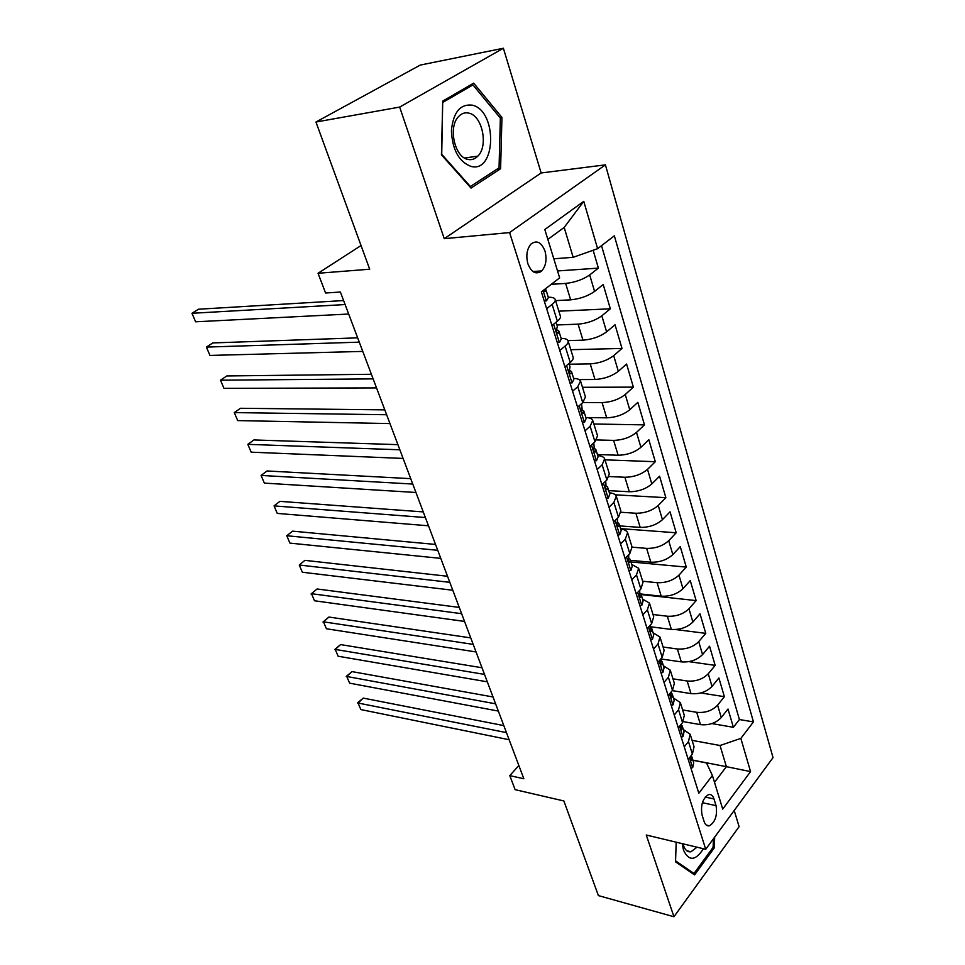 <?xml version="1.0" encoding="UTF-8"?>
<svg xmlns="http://www.w3.org/2000/svg" width="965" height="965" viewBox="0 0 965 965"><rect width="100%" height="100%" fill="white"/><g stroke="black" fill="none" stroke-linecap="round" stroke-linejoin="round"><path stroke-width="1.45" d="M527.903 263.795C531.51 272.588 536.118 274.965 541.739 270.9C545.973 265.954 547.058 259.368 545.008 251.141C541.413 242.179 536.745 239.815 530.991 244.061C526.854 249.079 525.816 255.665 527.903 263.795M503.38 48.25L420.282 65.065L315.953 122.024L399.667 107.079L444.25 238.681L509.58 232.565L605.417 164.858L541.148 172.964L503.38 48.25L399.667 107.079M509.58 232.565L705.729 849.284L773.025 757.609L605.417 164.858M705.729 849.284L646.26 835.014L673.956 916.75L739.106 826.655L734.208 810.491M673.956 916.75L598.409 895.604L563.862 800.962L515.129 789.672L509.773 775.619L523.85 778.767L340.392 292.033L325.567 292.998L318.04 273.276L369.692 269.211L315.953 122.024M683.256 721.627L700.481 724.643C709.01 725.475 715.933 723.099 721.277 717.526L728.008 709.022L733.388 727.308L711.893 723.581M682.629 709.938L696.718 712.315C705.258 713.099 712.218 710.723 717.598 705.162L724.389 696.682L700.807 692.954M724.389 696.682L718.889 677.985L712.025 686.404C706.585 691.929 699.577 694.33 691 693.618L672.267 690.626M661.109 658.986L681.302 661.881C689.939 662.485 697.032 660.048 702.556 654.572L709.552 646.248L715.174 665.38L688.926 661.64M650.434 626.768L671.375 629.421C680.084 629.904 687.249 627.431 692.882 622.015L700.011 613.8L705.765 633.354L675.5 629.53M640.917 593.982L661.23 596.201C669.987 596.551 677.237 594.054 682.979 588.698L690.252 580.592L696.139 600.604L641.17 594.573M630.471 560.339L650.832 562.209C659.662 562.426 666.996 559.881 672.834 554.598L680.265 546.612L686.284 567.094L630.977 561.968M619.711 525.901L640.205 527.397C649.083 527.481 656.502 524.9 662.448 519.689L670.036 511.824L676.2 532.789L620.555 528.627M608.698 490.642L629.313 491.752C638.251 491.68 645.766 489.074 651.821 483.935L659.565 476.203L665.874 497.675L615.296 494.828M597.407 454.527L618.143 455.239C627.154 455.022 634.753 452.368 640.929 447.302L648.83 439.726L655.295 461.716L604.995 459.835M586.032 417.543L606.708 417.833C615.791 417.447 623.474 414.757 629.771 409.775L637.841 402.345L644.475 424.877L593.861 423.997M579.145 379.595L594.995 379.486C604.126 378.919 611.906 376.193 618.336 371.308L626.587 364.046L633.378 387.134L582.474 387.291M567.975 340.609L582.981 340.163C592.172 339.427 600.049 336.664 606.611 331.864L615.043 324.783L622.003 348.449L570.798 349.692M555.575 300.634L570.653 299.838C579.917 298.909 587.89 296.11 594.585 291.418L603.197 284.518L610.338 308.8L558.844 311.176M716.054 805.642L713.979 798.936C712.809 795.486 710.976 794.05 708.479 794.629C702.665 798.501 700.506 805.232 702.013 814.822L704.136 821.565C705.294 824.894 707.068 826.305 709.456 825.799C715.318 822.011 717.526 815.292 716.054 805.642L702.399 802.699M692.882 760.155L726.392 766.668L720.023 745.499L740.843 738.394L753.46 721.904L614.355 235.81L597.612 248.68L583.765 201.347L544.815 229.513L559.652 277.86L541.389 291.9L698.829 793.254L712.411 775.51L706.489 762.929L692.93 760.287M740.843 738.394L750.553 771.602L722.725 809.104L712.411 775.51M551.256 284.313L565.635 283.421L570.653 299.838M556.938 324.976L578.083 324.156L582.981 340.163M569.193 364.215L590.218 363.877L594.995 379.486M582.908 402.502L602.063 402.61L606.708 417.833M596.647 439.944L613.607 440.39L618.143 455.239M609.313 476.541L624.874 477.253L629.313 491.752M621.11 512.27L635.875 513.247L640.205 527.397M632.111 547.155L646.61 548.385L650.832 562.209M642.678 581.22L657.105 582.703L661.23 596.201M653.003 614.512L667.346 616.225L671.375 629.421M663.1 647.033L677.358 648.987L681.302 661.881M672.979 678.841L687.152 681.013L691 693.618M733.388 727.308L739.419 719.54L601.533 245.677M565.635 283.421C574.923 282.419 582.944 279.585 589.687 274.941L598.384 268.113L593.137 250.261M610.338 308.8L601.834 315.808C595.224 320.561 587.311 323.347 578.083 324.156M622.003 348.449L613.68 355.651C607.202 360.5 599.386 363.25 590.218 363.877M633.378 387.134L625.236 394.504C618.879 399.45 611.159 402.152 602.063 402.61M644.475 424.877L636.502 432.404C630.278 437.435 622.642 440.1 613.607 440.39M655.295 461.716L647.503 469.388C641.387 474.503 633.848 477.12 624.874 477.253M665.874 497.675L658.226 505.479C652.231 510.678 644.789 513.259 635.875 513.247M676.2 532.789L668.709 540.726C662.822 545.997 655.464 548.542 646.61 548.385M686.284 567.094L678.95 575.152C673.172 580.484 665.886 582.993 657.105 582.703M696.139 600.604L688.95 608.782C683.268 614.174 676.079 616.659 667.346 616.225M705.765 633.354L698.72 641.641C693.147 647.093 686.031 649.542 677.358 648.987M715.174 665.38L708.262 673.763C702.797 679.264 695.753 681.676 687.152 681.013M684.257 746.85L688.467 741.578L690.18 734.269L683.317 729.504M688.19 759.383L692.375 754.099L694.052 746.729L690.433 735.065M678.286 727.827L682.545 722.592L684.306 715.355L680.59 703.376M673.474 698.009L680.349 702.592L678.552 709.794L674.258 715.005M668.142 695.536L672.496 690.361L674.342 683.244L670.53 670.952M663.401 665.778L670.289 670.192L668.407 677.249L664.017 682.412M657.756 662.485L662.207 657.358L664.137 650.386L660.229 637.769M653.1 632.799L660 637.021L658.021 643.945L653.534 649.035M647.129 628.625L651.665 623.583L653.703 616.744L649.674 603.788M642.557 599.048L649.457 603.065L647.382 609.832L642.811 614.862M636.237 593.957L640.869 588.976L643.004 582.293L638.878 568.988M631.761 564.477L638.661 568.288L636.478 574.899L631.81 579.856M625.091 558.433L629.819 553.536L632.051 547.01L627.805 533.331M620.7 529.073C624.379 529.483 626.671 530.678 627.6 532.656L625.32 539.109L620.543 543.983M613.656 522.029L618.493 517.204L620.833 510.859L616.466 496.806M609.373 492.813C613.065 493.139 615.368 494.249 616.261 496.155L613.885 502.427L608.999 507.216M601.931 484.707L606.876 479.979L609.325 473.815L604.838 459.352M597.757 455.637C601.472 455.89 603.776 456.928 604.645 458.737L602.148 464.816L597.166 469.521M589.917 446.445L594.971 441.789L597.54 435.83L592.92 420.957M585.851 417.531C589.591 417.7 591.883 418.653 592.739 420.366L590.122 426.253L585.031 430.86M577.589 407.182L582.751 402.634L585.441 396.88L580.701 381.573M573.656 378.461C577.408 378.545 579.7 379.39 580.52 381.018L577.782 386.688L572.571 391.199M564.935 366.893L570.231 362.454C572.74 360.295 573.668 358.449 573.041 356.917L568.156 341.176M561.135 338.377C564.911 338.365 567.191 339.125 567.987 340.645C568.614 342.141 567.649 343.95 565.116 346.085L559.784 350.488M551.956 325.543L557.36 321.212C559.929 319.113 560.918 317.34 560.315 315.917L555.285 299.705M548.277 297.256C552.077 297.148 554.356 297.799 555.128 299.21C555.719 300.598 554.718 302.334 552.125 304.409L546.66 308.691M692.074 740.36L720.023 745.499M361.055 245.532L318.04 273.276M518.856 765.534L509.773 775.619M714.498 782.301L726.392 766.668L750.553 771.602M553.801 258.789L573.162 257.317L564.175 227.438L547.843 239.404M739.419 719.54L753.46 721.904M598.384 268.113L557.529 270.948M540.074 272.154L534.719 272.528M597.612 248.68L573.162 257.317M583.765 201.347L564.175 227.438M676.188 842.192L675.536 861.842L694.571 874.905L714.293 847.861L714.679 837.101M444.25 238.681L541.148 172.964M442.73 101.096L441.439 154.798L471.041 188.078L500.606 168.718L501.945 117.428L473.682 83.135L442.73 101.096M712.942 847.535L714.293 847.861M500.051 117.742L501.945 117.428M496.915 169.201L500.606 168.718M690.964 768.236L692.701 767.561L693.702 762.76L692.05 757.489M503.802 725.596L363.25 698.105L358.075 703.027L506.444 732.616M360.862 709.577L358.075 703.027L360.862 709.577L509.122 739.721M690.747 756.162C690.144 758.562 690.409 759.95 691.531 760.336L691.881 756.946L691.109 755.704M357.472 702.918L363.25 698.105M682.231 843.639L683.497 850.189C688.877 861.443 695.524 860.949 703.425 848.73M683.051 843.844L683.534 845.63C685.162 850.213 687.635 852.252 690.976 851.769L697.02 847.186M713.412 838.814L713.111 847.306L693.992 873.494L675.56 860.84M691.64 872.903L693.992 873.494M470.896 166.378C496.106 173.567 497.747 110.987 472.428 105.185C460.257 103.75 453.248 112.242 451.415 130.649C452.344 149.744 458.833 161.65 470.896 166.378M467.904 159.406C471.632 160.214 474.937 159.116 477.844 156.137C488.495 146.101 482.476 115.957 469.062 113.17C465.07 112.169 461.535 113.339 458.459 116.681C447.941 127.271 454.732 157.343 467.904 159.406M442.971 102.314L472.934 84.908L500.353 118.104L499.05 167.814L470.389 186.534L441.717 154.304L442.694 102.362M469.557 85.523L472.934 84.908M469.738 186.619L470.389 186.534M681.218 737.2L682.991 736.572L684.04 731.856L682.351 726.428M493.019 696.971L352.032 671.604L346.761 676.477L495.6 703.823M349.607 683.16L346.761 676.477L349.607 683.16L498.326 711.072M681.181 724.269L681 724.92C680.373 727.381 680.639 728.804 681.833 729.202L682.183 725.897L681.145 724.425M346.194 676.465L352.032 671.604M671.254 705.451L673.063 704.86L674.161 700.228L672.424 694.643M481.993 667.744L340.585 644.584L335.229 649.409L484.514 674.414M338.124 656.224L335.229 649.409L338.124 656.224L487.301 681.821M671.29 691.784L671.025 693.015C670.373 695.524 670.663 696.971 671.905 697.345L672.267 694.137L671.145 692.629M334.698 649.505L340.585 644.584M661.049 672.955L662.895 672.424L664.053 667.864L662.267 662.135M470.751 637.889L328.92 617.045L323.468 621.822L473.188 644.379M326.423 628.77L323.468 621.822L326.423 628.77L476.047 651.942M661.097 658.637L660.82 660.362C660.144 662.931 660.458 664.39 661.761 664.74L662.111 661.628L660.916 660.108M322.986 622.015L328.92 617.045M650.603 639.699L652.485 639.204L653.715 634.753L651.87 628.854M459.256 607.407L317.039 588.976L311.478 593.692L461.632 613.692M314.494 600.773L311.478 593.692L314.494 600.773L464.539 621.424M650.591 624.765L650.362 626.948C649.674 629.566 650.012 631.05 651.363 631.375L651.713 628.372L650.422 626.816M311.044 593.994L317.039 588.976M639.916 605.646L641.834 605.212L643.124 600.845L641.23 594.778M447.519 576.262L304.904 560.351L299.259 565.008L449.811 582.341M302.334 572.233L299.259 565.008L302.334 572.233L452.79 590.242M639.711 592.763L639.662 592.727C638.951 595.405 639.312 596.901 640.724 597.214L641.074 594.307L639.711 592.763M639.783 590.17L639.662 592.727M628.963 570.761L630.929 570.387L632.268 566.117L630.326 559.893M435.517 544.441L292.54 531.148L286.786 535.744L437.736 550.303M289.922 543.114L286.786 535.744L289.922 543.114L440.776 558.373M628.698 554.694L628.71 557.673C627.974 560.424 628.348 561.944 629.831 562.209L630.181 559.435L628.637 557.83M617.733 535.032L619.747 534.707L621.158 530.557L619.156 524.14M423.261 511.908L279.922 501.354L274.06 505.889L425.384 517.542M277.269 513.416L274.06 505.889L277.269 513.416L428.496 525.792M617.347 518.35L617.479 521.763C616.731 524.586 617.13 526.118 618.662 526.359L619.023 523.706L617.335 522.089M606.237 498.41L608.3 498.145L609.784 494.116L607.721 487.506M410.728 478.652L267.052 470.968L261.081 475.431L412.755 484.044M264.35 483.103L261.081 475.431L264.35 483.103L415.939 492.488M605.706 481.089L605.972 484.961C605.212 487.856 605.634 489.412 607.226 489.617L607.588 487.084L605.767 485.479M594.452 460.872L596.551 460.679L598.107 456.759L595.984 449.967M397.906 444.648L253.916 439.944L247.836 444.346L399.848 449.786M251.165 452.175L247.836 444.346L251.165 452.175L403.105 458.423M593.777 442.887L594.175 447.229C593.403 450.209 593.849 451.777 595.502 451.958L595.863 449.557L593.897 447.965M582.365 422.381L584.513 422.248L586.153 418.472L583.958 411.464M384.794 409.86L240.502 408.279L234.302 412.598L386.639 414.733M237.716 420.595L234.302 412.598L237.716 420.595L389.969 423.575M581.533 403.708L582.076 408.545C581.292 411.597 581.762 413.189 583.475 413.334L583.837 411.09L581.726 409.522M569.965 382.9L572.173 382.84L573.873 379.197L571.63 371.983M371.38 374.275L226.811 375.952L220.49 380.198L373.117 378.871M223.977 388.364L220.49 380.198L223.977 388.364L376.531 387.906M568.976 363.503L570.013 366.821L569.664 368.871C568.868 371.995 569.362 373.612 571.147 373.72L571.509 371.621L569.241 370.102M570.098 373.732L571.171 373.684L570.062 373.696M557.239 342.382L559.495 342.394L561.292 338.908L558.976 331.478M559.495 342.394L557.263 342.466M357.653 337.846L212.819 342.937L206.389 347.098L359.282 342.153M209.948 355.434L206.389 347.098L209.948 355.434L362.768 351.405M556.081 322.238L557.324 326.206L556.914 328.172C556.13 331.357 556.648 332.997 558.482 333.094L558.868 331.128L557.577 330.114M544.188 300.803L546.492 300.887L548.373 297.558L545.985 289.898M546.492 300.887L544.248 301.008M343.6 300.561L198.537 309.222L191.975 313.287L345.108 304.554M195.606 321.803L191.975 313.287L195.606 321.803L348.679 314.035M543.597 290.2L545.454 291.43L545.249 288.933M696.718 712.315L700.481 724.643M717.598 705.162L721.277 717.526M589.687 274.941L594.585 291.418M601.834 315.808L606.611 331.864M613.68 355.651L618.336 371.308M625.236 394.504L629.771 409.775M636.502 432.404L640.929 447.302M647.503 469.388L651.821 483.935M658.226 505.479L662.448 519.689M668.709 540.726L672.834 554.598M678.95 575.152L682.979 588.698M688.95 608.782L692.882 622.015M698.72 641.641L702.556 654.572M708.262 673.763L712.025 686.404M688.467 741.578L692.375 754.099M678.552 709.794L682.545 722.592M668.407 677.249L672.496 690.361M658.021 643.945L662.207 657.358M647.382 609.832L651.665 623.583M636.478 574.899L640.869 588.976M625.32 539.109L629.819 553.536M613.885 502.427L618.493 517.204M602.148 464.816L606.876 479.979M590.122 426.253L594.971 441.789M577.782 386.688L582.751 402.634M565.116 346.085L570.231 362.454M552.125 304.409L557.36 321.212M705.234 797.078L713.979 798.936M689.493 757.742L692.581 767.609M690.578 759.551L691.917 759.805M679.613 726.199L682.87 736.609M680.844 728.466L682.183 728.708M669.493 693.919L672.931 704.908M670.892 696.67L672.243 696.887M659.143 660.88L662.774 672.46M660.711 664.125L662.05 664.33M648.54 627.057L652.364 639.24M650.301 630.821L651.628 631.001M637.684 592.401L641.701 605.236M639.638 596.72L640.965 596.877M626.562 556.914L630.796 570.412M628.734 561.799L630.036 561.919M615.163 520.533L619.614 534.731M617.552 526.021L618.842 526.118M603.475 483.236L608.155 498.169M606.117 489.352L607.359 489.424M591.497 444.998L596.406 460.691M594.392 451.777L595.598 451.813M579.205 405.77L584.368 422.26M582.378 413.225L583.548 413.249M566.588 365.518L572.016 382.84M553.645 324.192L559.338 342.394M557.432 333.13L558.482 333.094M543.102 290.574L546.335 300.887M544.465 291.49L545.454 291.43M532.909 271.515L541.739 270.9M706.247 825.063L709.456 825.799M686.778 850.756L690.976 851.769M464.539 158.019L477.844 156.137M671.266 697.237L671.905 697.345M661.073 664.644L661.761 664.74M650.639 631.279L651.363 631.375M639.952 597.118L640.724 597.214M629.011 562.137L629.831 562.209M617.793 526.299L618.662 526.359M606.309 489.569L607.226 489.617M594.549 451.922L595.502 451.958M582.474 413.322L583.475 413.334"/></g></svg>
